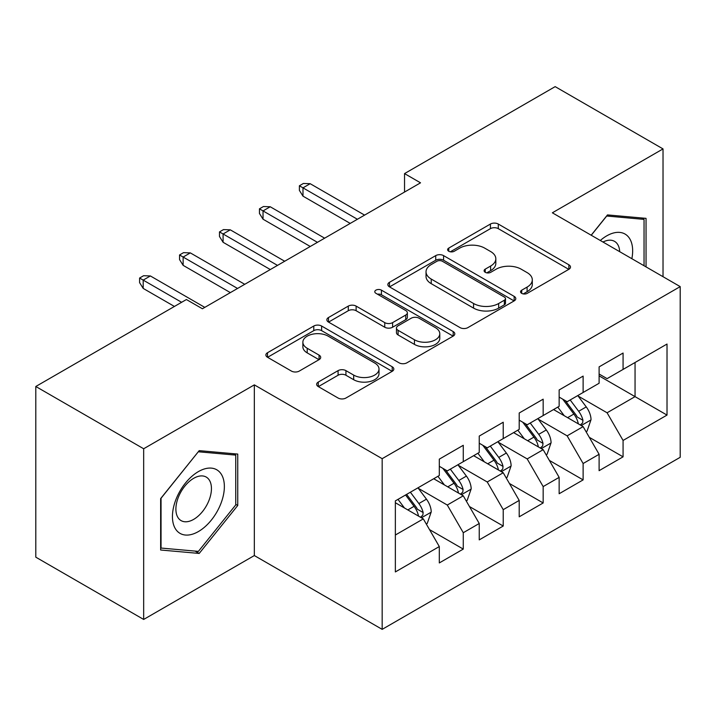 <?xml version="1.0" encoding="UTF-8"?>
<svg xmlns="http://www.w3.org/2000/svg" width="716" height="716" viewBox="0 0 716 716"><rect width="100%" height="100%" fill="white"/><g stroke="black" fill="none" stroke-linecap="round" stroke-linejoin="round"><path stroke-width="1.07" d="M521.713 293.372A3.884 2.237 0 0 0 527.2 293.372L568.862 269.314A5.549 3.204 0 0 0 570.491 267.05A5.549 3.204 0 0 0 568.862 264.786L498.282 224.036A5.549 3.204 0 0 0 490.433 224.036L448.771 248.085A3.884 2.237 0 0 0 447.634 249.669A3.884 2.237 0 0 0 448.771 251.253A3.884 2.237 0 0 0 454.257 251.253L459.654 248.148A17.748 10.248 0 0 1 484.75 248.148L490.63 251.54A17.748 10.248 0 0 1 495.83 258.789A17.748 10.248 0 0 1 490.63 266.03L485.242 269.144A3.884 2.237 0 0 0 484.106 270.729A3.884 2.237 0 0 0 485.242 272.313A3.884 2.237 0 0 0 490.728 272.313L496.125 269.198A17.748 10.248 0 0 1 521.221 269.198L527.101 272.599A17.748 10.248 0 0 1 532.301 279.84A17.748 10.248 0 0 1 527.101 287.089L521.713 290.195A3.884 2.237 0 0 0 520.568 291.779A3.884 2.237 0 0 0 521.713 293.372L521.713 290.195M318.289 382.058A5.549 3.204 0 0 0 316.66 384.322A5.549 3.204 0 0 0 318.289 386.586L338.086 398.024A5.549 3.204 0 0 0 345.935 398.024L392.207 371.309A5.549 3.204 0 0 0 393.827 369.044A5.549 3.204 0 0 0 392.207 366.78L321.618 326.031A5.549 3.204 0 0 0 313.778 326.031L267.507 352.737A5.549 3.204 0 0 0 265.878 355.002A5.549 3.204 0 0 0 267.507 357.266L291.421 371.076A5.549 3.204 0 0 0 299.27 371.076L319.067 359.647A5.549 3.204 0 0 0 320.696 357.382A5.549 3.204 0 0 0 319.067 355.118L307.209 348.271A14.839 8.565 0 0 1 302.868 342.212A14.839 8.565 0 0 1 312.024 334.3A14.839 8.565 0 0 1 328.188 336.162L374.656 362.985A14.839 8.565 0 0 1 379.006 369.044A14.839 8.565 0 0 1 369.841 376.956A14.839 8.565 0 0 1 353.677 375.095L345.935 370.628A5.549 3.204 0 0 0 338.086 370.628L318.289 382.058L318.289 386.586M143.665 448.762L143.665 619.447L254.332 555.553L254.332 384.868L143.665 448.762L35.8 386.488L186.411 299.53L202.395 308.757L420.525 182.822L404.54 173.594L404.54 192.049M254.332 384.868L382.174 458.679L680.2 286.615L680.2 457.3L382.174 629.364L382.174 458.679M663.025 276.698L663.025 148.91L552.358 212.804L680.2 286.615M663.025 148.91L555.16 86.636L404.54 173.594M460.048 327.615A5.549 3.204 0 0 0 467.888 327.615L514.16 300.899A5.549 3.204 0 0 0 515.788 298.635A5.549 3.204 0 0 0 514.16 296.37L443.571 255.612A5.549 3.204 0 0 0 435.731 255.612L389.459 282.328A5.549 3.204 0 0 0 387.839 284.592A5.549 3.204 0 0 0 389.459 286.856L460.048 327.615M377.484 294.204A3.884 2.237 0 0 1 381.422 294.759L381.422 290.141L453.183 331.571A5.549 3.204 0 0 1 454.803 333.835A5.549 3.204 0 0 1 453.183 336.099L406.912 362.815A5.549 3.204 0 0 1 399.072 362.815L328.483 322.066L328.483 317.537A5.549 3.204 0 0 0 326.854 319.801A5.549 3.204 0 0 0 328.483 322.066M328.483 317.537L348.289 306.099A5.549 3.204 0 0 1 356.129 306.099L384.752 322.63A5.549 3.204 0 0 0 392.601 322.63L405.73 315.049A5.549 3.204 0 0 0 407.359 312.785A5.549 3.204 0 0 0 405.73 310.52L375.927 293.309A3.884 2.237 0 0 1 374.79 291.725A3.884 2.237 0 0 1 377.189 289.658A3.884 2.237 0 0 1 381.422 290.141M635.056 362.493L667.017 344.047L623.072 369.42L623.072 353.042L599.104 366.878L599.104 383.257L583.119 392.484L583.119 376.106L559.151 389.943L559.151 406.321L543.167 415.549L543.167 399.17L519.198 413.007L519.198 429.385L503.223 438.613L503.223 422.234L479.246 436.071L479.246 452.449L463.27 461.677L463.27 445.298L439.302 459.144L439.302 475.513L395.357 500.887L395.357 571.932L439.302 546.559L423.317 518.876L395.357 502.73M667.017 344.047L667.017 415.083L623.072 440.456L607.087 412.783L578.125 396.055M589.313 437.342L623.072 456.835L623.072 440.456M623.072 456.835L599.104 470.672L599.104 454.302L583.119 463.52L567.144 435.847L538.172 419.12M549.36 460.406L583.119 479.899L583.119 463.52M583.119 479.899L559.151 493.736L559.151 477.366L543.167 486.585L527.191 458.911L498.229 442.184M509.416 483.479L543.167 502.963L543.167 486.585M543.167 502.963L519.198 516.809L519.198 500.43L503.223 509.658L487.238 481.975L458.276 465.257M469.463 506.543L503.223 526.027L503.223 509.658M503.223 526.027L479.246 539.873L479.246 523.494L463.27 532.722L447.285 505.04L418.323 488.321M429.51 529.607L463.27 549.091L463.27 532.722M463.27 549.091L439.302 562.937L439.302 546.559M439.302 466.295L447.285 470.904L463.27 461.677M395.357 535.022L423.317 518.876M479.246 443.222L487.238 447.84L503.223 438.613M447.285 505.04L463.27 495.812L433.708 478.744M479.246 523.494L463.27 495.812M519.198 420.158L527.191 424.776L543.167 415.549M487.238 481.975L503.223 472.748L473.652 455.68M519.198 500.43L503.223 472.748M559.151 397.094L567.144 401.712L583.119 392.484M527.191 458.911L543.167 449.684L513.605 432.616M559.151 477.366L543.167 449.684M599.104 374.029L607.087 378.639L623.072 369.42M567.144 435.847L583.119 426.62L553.558 409.552M599.104 454.302L583.119 426.62M35.8 386.488L35.8 557.173L143.665 619.447M254.332 555.553L382.174 629.364M599.104 375.873L635.056 396.637L635.056 362.502M607.087 412.783L635.056 396.637L667.017 415.083M646.047 266.889L646.047 218.353L607.49 214.916L591.174 235.215M237.748 505.487L237.748 454.078L199.2 450.641L160.644 498.596L160.644 550.004L199.2 553.441L237.748 505.487L235.752 504.332M523.262 293.918L527.101 291.698A17.748 10.248 0 0 0 532.301 284.458L532.301 279.84M495.83 258.789L495.83 263.399A17.748 10.248 0 0 1 490.63 270.639L486.791 272.859M568.79 269.359L498.282 228.646A5.549 3.204 0 0 0 490.433 228.646L450.319 251.808M514.088 300.935L443.571 260.23A5.549 3.204 0 0 0 435.731 260.23L389.531 286.901M504.359 300.219A3.884 2.237 0 0 0 505.496 298.635A3.884 2.237 0 0 0 504.359 297.05L442.399 261.277A3.884 2.237 0 0 0 436.912 261.277L431.22 264.562A17.748 10.248 0 0 0 426.029 271.803A17.748 10.248 0 0 0 431.22 279.052L473.571 303.503A17.748 10.248 0 0 0 498.667 303.503L504.359 300.219L504.359 304.828A3.884 2.237 0 0 0 505.496 303.244L505.496 298.635M426.029 271.803L426.029 276.421A17.748 10.248 0 0 0 431.22 283.661L431.22 279.052M504.359 304.828L498.667 308.113A17.748 10.248 0 0 1 473.571 308.113L431.22 283.661M328.555 322.111L348.289 310.717L348.289 306.099M407.359 312.785L407.359 317.394A5.549 3.204 0 0 1 405.73 319.658L392.601 327.239A5.549 3.204 0 0 1 384.752 327.239L356.129 310.717A5.549 3.204 0 0 0 348.289 310.717M381.422 294.759L453.112 336.144M414.457 339.778A14.839 8.565 0 0 0 430.629 341.639A14.839 8.565 0 0 0 439.785 333.728A14.839 8.565 0 0 0 435.435 327.668L419.066 318.217A5.549 3.204 0 0 0 411.226 318.217L398.087 325.798A5.549 3.204 0 0 0 396.467 328.062A5.549 3.204 0 0 0 398.087 330.327L414.457 339.778L414.457 344.396A14.839 8.565 0 0 0 430.629 346.249A14.839 8.565 0 0 0 439.785 338.337L439.785 333.728M396.467 328.062L396.467 332.68A5.549 3.204 0 0 0 398.087 334.945L398.087 330.327M414.457 344.396L398.087 334.945M379.006 369.044L379.006 373.654A14.839 8.565 0 0 1 369.841 381.565A14.839 8.565 0 0 1 353.677 379.713L345.935 375.238A5.549 3.204 0 0 0 338.086 375.238L318.36 386.631M302.868 342.212L302.868 346.83A14.839 8.565 0 0 0 307.209 352.881L307.209 348.271M318.996 359.692L307.209 352.881M392.135 371.344L321.618 330.64A5.549 3.204 0 0 0 313.778 330.64L267.578 357.311M195.128 551.096L199.2 553.441M586.073 431.739L587.039 431.184L591.031 419.657A14.973 8.646 -120 0 0 586.252 406.903L577.767 395.572M564.244 415.719L557.791 407.109M554.775 410.25L554.041 409.275M580.3 424.991L582.618 422.905L582.949 420.292A14.973 8.646 -120 0 0 578.662 411.288L570.178 399.958M565.327 400.665L575.816 414.654A7.625 4.403 60 0 1 577.194 416.972L582.949 420.292M562.695 399.143L573.865 414.054A14.973 8.646 60 0 1 578.152 423.058L578.456 423.926M357.4 219.266L302.984 187.852L302.984 196.148L299.395 190.384L299.395 185.775L302.984 187.852L310.18 183.699L364.587 215.113M302.984 196.148L350.214 223.41M299.395 185.775L303.387 183.466L310.18 183.699M546.129 454.803L547.087 454.248L551.078 442.721A14.973 8.646 -120 0 0 546.299 429.967L537.814 418.636M524.291 438.783L517.838 430.173M514.822 433.314L514.088 432.339M540.347 448.055L542.665 445.97L542.997 443.356A14.973 8.646 -120 0 0 538.709 434.352L530.225 423.022M525.383 423.729L535.863 437.718A7.625 4.403 60 0 1 537.251 440.036L542.997 443.356M522.743 422.207L533.912 437.118A14.973 8.646 60 0 1 538.199 446.122L538.504 446.99M506.176 477.867L507.134 477.312L511.126 465.785A14.973 8.646 -120 0 0 506.346 453.031L497.862 441.7M484.338 461.847L477.885 453.237M474.869 456.378L474.135 455.403M500.395 471.119L502.722 469.034L503.044 466.42A14.973 8.646 -120 0 0 498.757 457.417L490.272 446.086M485.43 446.793L495.911 460.782A7.625 4.403 60 0 1 497.298 463.1L503.044 466.42M482.799 445.271L493.968 460.182A14.973 8.646 60 0 1 498.255 469.186L498.551 470.054M317.448 242.33L263.041 210.916L263.041 219.212L259.443 213.449L259.443 208.839L263.041 210.916L270.227 206.763L324.643 238.177M263.041 219.212L310.261 246.483M259.443 208.839L263.434 206.53L270.227 206.763M277.504 265.394L223.088 233.98L223.088 242.285L219.49 236.513L219.49 231.903L223.088 233.98L230.275 229.827L284.691 261.242M223.088 242.285L270.308 269.547M219.49 231.903L223.49 229.594L230.275 229.827M631.861 258.7A36.722 21.203 120 0 0 629.176 237.882A36.722 21.203 120 0 0 600.303 240.487M619.707 251.692A25.141 14.517 120 0 0 617.362 243.968A25.141 14.517 120 0 0 614.534 241.355A25.141 14.517 120 0 0 602.988 242.035M606.613 216.008L644.042 219.382L644.042 265.734M641.572 217.959L644.042 219.382M591.255 235.26L606.694 216.053M175.912 529.554A36.722 21.203 120 0 0 211.381 520.049A36.722 21.203 120 0 0 220.886 473.607A36.722 21.203 120 0 0 185.417 483.112A36.722 21.203 120 0 0 175.912 529.554M178.275 518.008A25.141 14.517 120 0 0 181.103 520.622A25.141 14.517 120 0 0 204.49 508.888A25.141 14.517 120 0 0 209.063 479.702A25.141 14.517 120 0 0 206.244 477.08A25.141 14.517 120 0 0 182.849 488.813A25.141 14.517 120 0 0 178.275 518.008M198.395 451.778L235.752 455.116L235.752 504.914L198.395 551.383L161.046 548.053L161.046 498.247L198.323 451.733M233.273 453.684L235.752 455.116M466.223 500.932L467.181 500.386L471.182 488.849A14.973 8.646 -120 0 0 466.402 476.095L457.909 464.773M444.385 484.911L437.941 476.301M434.925 479.452L434.191 478.467M460.451 494.183L462.769 492.098L463.091 489.484A14.973 8.646 -120 0 0 458.813 480.481L450.319 469.15M445.477 469.857L455.958 483.855A7.625 4.403 60 0 1 457.345 486.164L463.091 489.484M442.846 468.336L454.016 483.246A14.973 8.646 60 0 1 458.303 492.25L458.607 493.118M426.28 524.005L427.237 523.45L431.229 511.913A14.973 8.646 -120 0 0 426.45 499.168L417.965 487.838M404.442 507.975L397.989 499.365M420.498 517.247L422.816 515.162L423.147 512.549A14.973 8.646 -120 0 0 418.86 503.545L410.375 492.214M406.625 494.38L416.014 506.919A7.625 4.403 60 0 1 417.392 509.237L423.147 512.549M405.578 494.989L414.063 506.31A14.973 8.646 60 0 1 418.35 515.323L418.654 516.182M237.551 288.459L183.135 257.044L183.135 265.35L179.546 259.577L179.546 254.968L183.135 257.044L190.331 252.891L244.738 284.306M183.135 265.35L230.355 292.611M179.546 254.968L183.538 252.659L190.331 252.891M181.622 302.295L143.191 280.108L143.191 288.414L139.593 282.65L139.593 278.032L143.191 280.108L150.378 275.955L204.794 307.37M143.191 288.414L174.427 306.448M139.593 278.032L143.585 275.723L150.378 275.955M527.101 291.698L527.101 287.089M485.242 272.313L485.242 269.144M490.63 270.639L490.63 266.03M448.771 251.253L448.771 248.085M490.433 228.646L490.433 224.036M498.282 228.646L498.282 224.036M568.862 269.314L568.862 264.786M389.459 286.856L389.459 282.328M435.731 260.23L435.731 255.612M443.571 260.23L443.571 255.612M514.16 300.899L514.16 296.37M473.571 308.113L473.571 303.503M498.667 308.113L498.667 303.503M356.129 310.717L356.129 306.099M384.752 327.239L384.752 322.63M392.601 327.239L392.601 322.63M405.73 319.658L405.73 315.049M453.183 336.099L453.183 331.571M338.086 375.238L338.086 370.628M345.935 375.238L345.935 370.628M353.677 379.713L353.677 375.095M319.067 359.647L319.067 355.118M267.507 357.266L267.507 352.737M313.778 330.64L313.778 326.031M321.618 330.64L321.618 326.031M392.207 371.309L392.207 366.78M581.24 425.537L590.933 419.943M578.662 411.288L586.252 406.903M567.609 417.661L573.865 414.054M541.296 448.601L550.98 443.007M538.709 434.352L546.299 429.967M527.665 440.734L533.912 437.118M501.343 471.665L511.027 466.071M498.757 457.417L506.346 453.031M487.712 463.798L493.968 460.182M461.39 494.729L471.083 489.135M458.813 480.481L466.402 476.095M447.76 486.862L454.016 483.246M421.438 517.793L431.13 512.2M418.86 503.545L426.45 499.168M407.807 509.926L414.063 506.31"/></g></svg>
